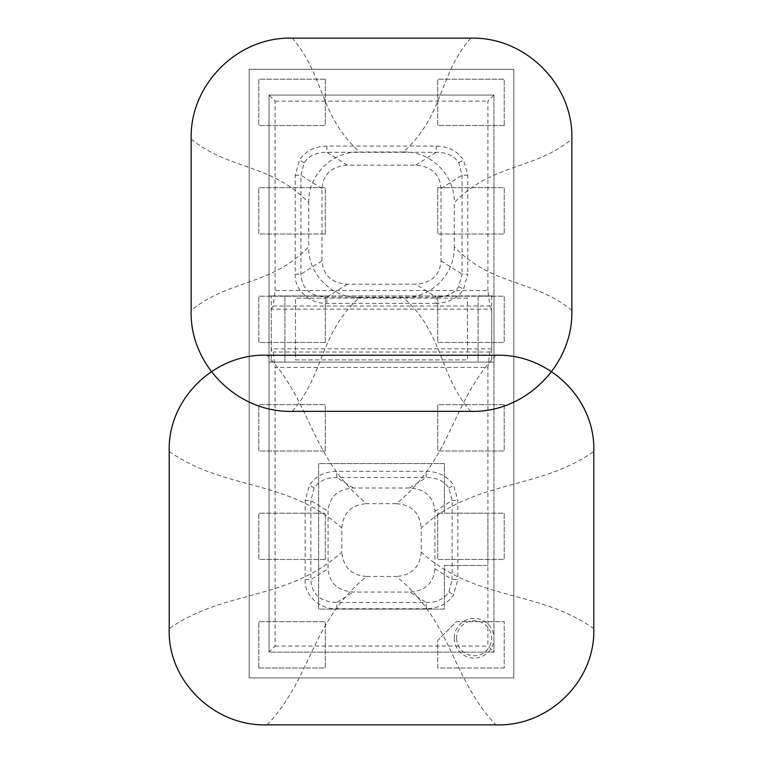 <?xml version="1.0" encoding="UTF-8"?>
<svg xmlns="http://www.w3.org/2000/svg" width="763" height="763" viewBox="0 0 763 763"><rect width="100%" height="100%" fill="white"/><g stroke="black" fill="none" stroke-linecap="round" stroke-linejoin="round"><path stroke-width="0.57" stroke-dasharray="3.81 2.86" d="M441.043 260.898L462.054 274.146L462.054 175.261L458.84 162.834C454.004 155.69 446.431 152.18 436.112 152.295L326.888 152.295C316.578 152.18 308.996 155.69 304.16 162.834L300.956 175.261L300.956 274.146C301.766 288.824 310.407 296.483 326.888 297.103L436.112 297.103C446.431 297.227 454.004 293.707 458.84 286.564L462.054 274.146L467.776 274.146L463.465 289.482C457.438 298.419 448.32 303.035 436.112 303.321L436.112 297.103L415.711 284.246L347.289 284.246C331.667 283.083 323.216 275.3 321.957 260.898L321.957 188.509C323.216 174.098 331.667 166.315 347.289 165.161L415.711 165.161C431.343 166.315 439.784 174.098 441.043 188.509L441.043 260.898C439.784 275.3 431.343 283.083 415.711 284.246M436.112 303.321L326.888 303.321C310.045 304.351 294.108 289.673 295.224 274.146L295.224 175.261L299.544 159.925C305.562 150.979 314.68 146.362 326.888 146.076L436.112 146.076C448.32 146.362 457.438 150.979 463.465 159.925L467.776 175.261L467.776 274.146M295.224 175.261L300.956 175.261L321.957 188.509M415.711 165.161L436.112 152.295L436.112 146.076M434.939 568.693L452.125 579.527L452.125 500.499L448.911 488.072C444.076 480.928 436.503 477.419 426.193 477.533L336.807 477.533C326.497 477.419 318.924 480.928 314.089 488.072L310.875 500.499L310.875 579.527C311.685 594.215 320.326 601.873 336.807 602.493L426.193 602.493C436.503 602.608 444.076 599.098 448.911 591.954L452.125 579.527L457.857 579.527L453.537 594.863C447.519 603.81 438.401 608.426 426.193 608.712L426.193 602.493L409.607 592.04L353.393 592.04C337.761 590.877 329.32 583.104 328.061 568.693L328.061 511.334C329.32 496.923 337.761 489.14 353.393 487.986L409.607 487.986C425.239 489.14 433.68 496.923 434.939 511.334L434.939 568.693C433.68 583.104 425.239 590.877 409.607 592.04M426.193 608.712L336.807 608.712C319.964 609.742 304.027 595.054 305.143 579.527L305.143 500.499L309.463 485.163C315.481 476.217 324.599 471.601 336.807 471.315L426.193 471.315C438.401 471.601 447.519 476.217 453.537 485.163L457.857 500.499L457.857 579.527M305.143 500.499L310.875 500.499L328.061 511.334M409.607 487.986L426.193 477.533L426.193 471.315M454.271 638.23A19.848 19.848 0 0 0 474.119 658.078A19.848 19.848 0 0 0 493.966 638.23A19.848 19.848 0 0 0 474.119 618.383A19.848 19.848 0 0 0 454.271 638.23M456.608 638.23A17.511 17.511 0 0 0 474.119 655.741A17.511 17.511 0 0 0 491.639 638.23A17.511 17.511 0 0 0 474.119 620.72A17.511 17.511 0 0 0 456.608 638.23M271.256 309.158L273.144 306.001L275.1 290.522L487.9 290.522L489.856 306.001L491.744 309.158L491.744 348.863L489.856 352.02L487.9 367.489L275.1 367.489L273.144 352.02L271.256 348.863L271.256 309.158L491.744 309.158M487.9 290.522L487.9 101.145L493.966 95.079L493.966 652.127L269.034 652.127L493.966 652.127L487.9 646.051L487.9 565.431L444.324 565.431L444.324 609.093L318.676 609.093L318.676 463.599L444.324 463.599L444.324 513.194L487.9 513.194L487.9 565.431L444.324 565.431L444.324 609.093L318.676 609.093L318.676 463.599L444.324 463.599L444.324 513.194L487.9 513.194L487.9 367.489M275.1 290.522L275.1 101.145L269.034 95.079L269.034 652.127L275.1 646.051L275.1 367.489M275.1 101.145L487.9 101.145M275.1 646.051L487.9 646.051M249.186 69.271L249.186 677.925L513.814 677.925L513.814 69.271L249.186 69.271L249.186 677.925L513.814 677.925L513.814 69.271L249.186 69.271L249.186 677.925L513.814 677.925L249.186 677.925L513.814 677.925L249.186 677.925L249.186 69.271L249.186 677.925L249.186 69.271L513.814 69.271L249.186 69.271M493.966 95.079L269.034 95.079L493.966 95.079L269.034 95.079L269.034 652.127L493.966 652.127L493.966 95.079L493.966 652.127M434.939 511.334L452.125 500.499L457.857 500.499M336.807 608.712L336.807 602.493L353.393 592.04M305.143 579.527L310.875 579.527L328.061 568.693M353.393 487.986L336.807 477.533L336.807 471.315M441.043 188.509L462.054 175.261L467.776 175.261M326.888 303.321L326.888 297.103L347.289 284.246M295.224 274.146L300.956 274.146L321.957 260.898M347.289 165.161L326.888 152.295L326.888 146.076M273.144 306.001L489.856 306.001M489.856 352.02L273.144 352.02M491.744 348.863L271.256 348.863M487.9 513.194L487.9 565.431M513.814 677.925L513.814 69.271L513.814 677.925M269.034 95.079L269.034 652.127M271.256 295.93L493.966 295.93L493.966 362.091L478.086 362.091L478.086 295.93L493.966 295.93L493.966 362.091L269.034 362.091L478.086 362.091L478.086 295.93L269.034 295.93L269.034 362.091L269.034 295.93L271.256 295.93L271.256 362.091M284.914 295.93L284.914 362.091L284.914 295.93M491.744 295.93L491.744 362.091M467.509 298.114L295.491 298.114L295.491 359.907L467.509 359.907L467.509 298.114L295.491 298.114L295.491 359.907L467.509 359.907L467.509 298.114M437.733 513.194L504.219 513.194L504.219 559.498L437.733 559.498L437.733 513.194L504.219 513.194L504.219 559.498L437.733 559.498L437.733 513.194M504.219 404.695L504.219 451L437.733 451L437.733 404.695L504.219 404.695L504.219 451L437.733 451L437.733 404.695L504.219 404.695M325.267 451L258.781 451L258.781 404.695L325.267 404.695L325.267 451L258.781 451L258.781 404.695L325.267 404.695L325.267 451M437.733 296.197L504.219 296.197L504.219 342.501L437.733 342.501L437.733 296.197L504.219 296.197L504.219 342.501L437.733 342.501L437.733 296.197M325.267 559.498L258.781 559.498L258.781 513.194L325.267 513.194L325.267 559.498L258.781 559.498L258.781 513.194L325.267 513.194L325.267 559.498M325.267 79.199L325.267 125.513L258.781 125.513L258.781 79.199L325.267 79.199L325.267 125.513L258.781 125.513L258.781 79.199L325.267 79.199M504.219 667.997L437.733 667.997L437.733 640.405L456.446 621.692L504.219 621.692L504.219 667.997L437.733 667.997L437.733 640.405L456.446 621.692L504.219 621.692L504.219 667.997M258.781 667.997L258.781 621.692L325.267 621.692L325.267 667.997L258.781 667.997L258.781 621.692L325.267 621.692L325.267 667.997L258.781 667.997M325.267 234.012L258.781 234.012L258.781 187.698L325.267 187.698L325.267 234.012L258.781 234.012L258.781 187.698L325.267 187.698L325.267 234.012M325.267 342.501L258.781 342.501L258.781 296.197L325.267 296.197L325.267 342.501L258.781 342.501L258.781 296.197L325.267 296.197L325.267 342.501M437.733 187.698L504.219 187.698L504.219 234.012L437.733 234.012L437.733 187.698L504.219 187.698L504.219 234.012L437.733 234.012L437.733 187.698M504.219 125.513L437.733 125.513L437.733 79.199L504.219 79.199L504.219 125.513L437.733 125.513L437.733 79.199L504.219 79.199L504.219 125.513M571.849 310.407C533.451 279.086 492.049 286.163 454.271 246.773L454.271 202.72C492.049 163.33 533.451 170.407 571.849 139.076M470.704 38.15C438.372 75.318 444.028 115.461 403.398 151.971L359.602 151.971C318.972 115.461 324.628 75.318 292.296 38.15M191.151 139.076C229.549 170.407 270.951 163.33 308.729 202.72L308.729 246.773C270.951 286.163 229.549 279.086 191.151 310.407M292.296 411.343C324.628 374.175 318.972 334.032 359.602 297.522L403.398 297.522C444.028 334.032 438.372 374.175 470.704 411.343M359.602 297.522C332.105 298.343 307.937 274.365 308.729 246.773M308.729 202.72C307.918 175.185 332.039 151.179 359.602 151.971M403.398 151.971C430.895 151.141 455.063 175.128 454.271 202.72M454.271 246.773C455.082 274.298 430.961 298.314 403.398 297.522M593.795 628.598C538.115 589.561 475.511 601.11 421.195 552.135L421.195 527.967C475.511 478.992 538.115 490.542 593.795 451.505M495.864 355.253C450.761 403.026 452.755 457.504 396.369 503.666L366.631 503.666C310.245 457.504 312.239 403.026 267.136 355.253M169.205 451.505C224.885 490.542 287.489 478.992 341.805 527.967L341.805 552.135C287.489 601.11 224.885 589.561 169.205 628.598M267.136 724.85C312.239 677.086 310.245 622.598 366.631 576.437L396.369 576.437C452.755 622.598 450.761 677.086 495.864 724.85M366.631 576.437C351.466 575.34 343.197 567.233 341.805 552.135M341.805 527.967C343.169 512.898 351.438 504.791 366.631 503.666M396.369 503.666C411.534 504.763 419.803 512.87 421.195 527.967M421.195 552.135C419.831 567.205 411.562 575.312 396.369 576.437M304.16 162.834L299.544 159.925M458.84 162.834L463.465 159.925M458.84 286.564L463.465 289.482M314.089 488.072L309.463 485.163M448.911 488.072L453.537 485.163M448.911 591.954L453.537 594.863"/><path stroke-width="1.14" d="M571.849 310.407L571.849 139.076C573.595 84.607 525.268 36.605 470.704 38.15L292.296 38.15C237.884 36.395 189.615 84.474 191.151 139.076L191.151 310.407C189.405 364.876 237.732 412.888 292.296 411.343L470.704 411.343C525.116 413.098 573.385 365.019 571.849 310.407M593.795 628.598L593.795 451.505C595.684 398.801 548.349 353.46 495.864 355.253L267.136 355.253C214.889 353.221 167.507 398.658 169.205 451.505L169.205 628.598C167.316 681.302 214.651 726.643 267.136 724.85L495.864 724.85C548.111 726.891 595.493 681.445 593.795 628.598"/></g></svg>
